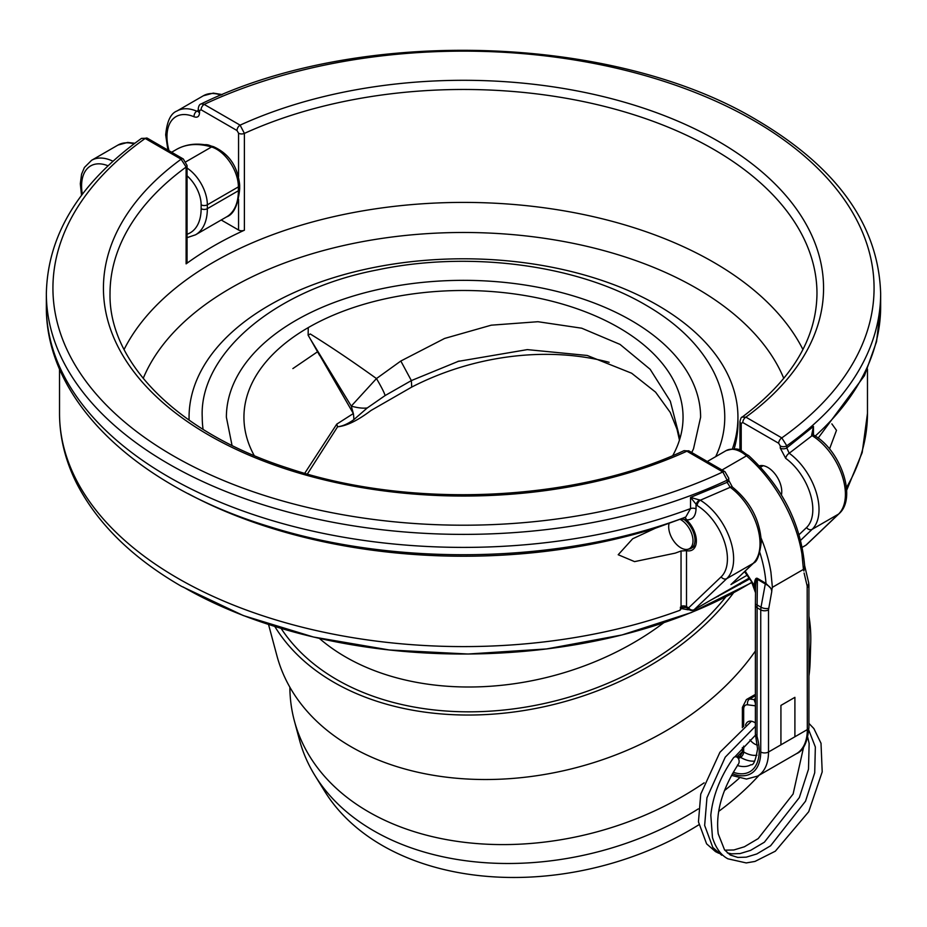 <?xml version="1.0" encoding="UTF-8"?>
<svg xmlns="http://www.w3.org/2000/svg" width="927" height="927" viewBox="0 0 927 927"><rect width="100%" height="100%" fill="white"/><g stroke="black" fill="none" stroke-linecap="round" stroke-linejoin="round"><path stroke-width="1.39" d="M669.178 523.083A17.196 9.93 -120 0 0 668.691 526.745A17.196 9.93 -120 0 0 675.146 542.874A17.196 9.93 -120 0 0 687.66 549.329A17.196 9.93 -120 0 0 693.002 540.789A17.196 9.93 -120 0 0 679.966 519.259M682.736 518.552A17.787 10.267 60 0 1 694.972 540.128A17.787 10.267 60 0 1 691.287 548.274A17.787 10.267 60 0 1 689.445 548.958L687.66 549.329M749.943 739.885A13.175 7.601 -120 0 0 757.405 745.065M755.528 592.608L754.323 585.551C754.624 579.862 755.679 577.486 757.486 578.413A4.392 2.538 -60 0 1 757.405 579.294C756.397 578.61 755.795 581.275 755.598 587.289L755.401 603.767A5.492 1.622 0.6 0 0 757.116 604.96L757 736.42L755.551 735.25L757.579 748.865C755.644 760.349 753.454 765.632 751.009 764.705A39.525 22.816 -120 0 1 737.463 765.528M757.486 578.413L765.98 583.431L771.924 589.445L771.727 591.704C771.751 588.703 769.723 586.188 765.632 584.172L757.405 579.294L757.116 604.96L760.997 607.208L765.32 583.859M771.924 589.445L772.388 587.324L803.431 569.398L803.894 570.986L804.659 565.876C800.801 523.349 782.121 486.582 748.645 455.586A4.392 1.866 130.6 0 0 746.513 455.852A30.742 17.752 -120 0 0 726.026 450.673C741.322 446.13 740.824 451.646 748.645 455.586M803.431 569.398L801.959 554.219L803.431 569.398M770.916 572.144L772.388 587.324L770.916 572.144A105.388 60.846 60 0 0 761.183 538.344M771.727 591.704L768.506 609.862L768.506 752.006L780.928 744.833L780.928 705.401L794.902 697.336L794.902 736.768L807.313 729.595L807.174 586.073A5.492 3.824 -13.2 0 0 808.634 582.585L804.648 565.621L803.894 570.986M755.389 722.956A13.175 7.601 -120 0 0 747.95 721.762A13.175 7.601 -120 0 0 745.517 725.285M794.902 697.336L780.928 705.401L780.928 744.833L794.902 736.768M733.28 772.249A45.006 25.991 60 0 0 759.19 751.102A45.006 25.991 60 0 0 757 736.42L755.389 734.3L755.389 605.458A5.492 3.163 -0 0 0 757 607.695L760.743 609.862L760.997 607.208A5.492 2.341 10.5 0 0 768.657 608.309M755.401 603.72A5.492 1.622 0.6 0 0 755.401 603.767L755.389 605.458A5.492 3.163 -0 0 1 755.389 605.343L755.563 589.514M755.389 703.234L754.126 699.607L755.389 698.425M742.376 747.544L742.376 752.295L743.663 751.982A35.133 20.278 -120 0 0 756.953 755.215M754.659 761.102A39.525 22.816 60 0 1 740.557 757.359L740.175 756.096L742.376 752.295M755.389 699.236A4.392 3.72 40.3 0 1 754.126 699.607L749.642 699.016L755.389 695.69M755.389 700.291A4.392 3.372 3.1 0 1 754.451 700.847M754.717 587.648A4.392 3.001 179.6 0 1 755.563 589.305M745.181 571.09L754.323 585.551A4.392 2.665 -177.4 0 1 755.598 587.289M759.839 552.55A100.997 58.308 -120 0 1 765.98 583.431L765.632 584.172M737.463 765.088A4.392 3.291 -97 0 0 738.356 764.207A4.392 3.291 -97 0 0 738.935 762.944A4.392 3.291 -97 0 0 736.965 757.15A4.392 3.291 -97 0 0 733.35 758.031C720.349 776.687 712.828 795.748 710.812 815.204L712.469 837.602C715.829 848.135 720.986 855.204 727.938 858.819L746.235 862.933L754.995 861.426L775.32 851.195L808.715 811.716L822.203 771.867L821.009 743.257L813.871 728.564L808.923 723.384M742.376 751.681A262.364 185.516 165 0 1 736.71 757.023M704.149 782.828A262.364 185.516 165 0 1 368.598 811.867A262.364 185.516 165 0 1 294.369 720.87A262.364 185.516 165 0 1 289.861 687.197M755.389 651.009A262.364 185.516 165 0 1 351.159 746.791A262.364 185.516 165 0 1 276.93 655.795L268.54 624.485M609.132 362.306A212.967 150.591 -15 0 0 411.727 387.08L371.043 410.452C357.683 420.545 346.536 425.991 337.59 426.779L307.37 474.033M292.874 368.587L317.521 351.785M808.923 661.414A262.364 185.516 -15 0 0 810.731 642.782L810.152 661.38A256.872 181.634 165 0 1 808.923 676.038M759.12 775.227A256.872 181.634 165 0 1 718.645 811.403M698.831 824.798A256.872 181.634 165 0 1 382.225 845.436A256.872 181.634 165 0 1 324.798 791.438L314.995 775.609A262.364 185.516 -15 0 0 373.662 830.766A262.364 185.516 -15 0 0 698.321 808.889M724.462 790.557A262.364 185.516 -15 0 0 739.248 778.193M810.731 642.782A262.364 185.516 -15 0 0 808.923 616.084M204.682 144.728A19.757 11.414 60 0 1 210.869 145.956M831.855 423.871L836.49 430.337L829.538 448.958M759.387 465.829A19.757 11.414 60 0 1 767.788 467.44A19.757 11.414 60 0 1 781.438 494.902M675.25 553.129L634.566 561.623L618.205 554.74L632.678 538.761L655.331 528.251L681.09 518.853L686.548 519.862A19.757 11.414 60 0 1 692.284 549.978A19.757 11.414 60 0 1 686.513 550.661L681.044 550.986L675.25 553.129M749.873 578.842L710.963 600.036M688.923 609.526A403.627 233.025 180 0 1 688.193 609.815L681.31 608.529L680.059 610.256L681.044 606.304L681.044 550.986M715.702 456.629A261.263 150.846 0 0 0 724.763 417.243C724.717 401.553 720.974 386.339 713.547 371.6C700.07 345.562 677.475 323.384 645.748 305.053C576.861 264.519 468.726 250.568 377.521 269.873C272.642 289.85 199.073 355.215 202.237 417.243A261.263 150.846 0 0 0 203.083 429.386M232.04 445.458L226.385 417.243A237.115 136.895 180 0 1 372.758 290.765A237.115 136.895 180 0 1 631.171 320.441A237.115 136.895 180 0 1 700.615 417.243L693.512 448.819L691.727 452.515M734.149 448.888A274.438 158.447 0 0 0 737.938 422.619L737.938 417.243A274.438 158.447 0 0 0 657.556 305.203A274.438 158.447 0 0 0 358.471 270.858A274.438 158.447 0 0 0 189.062 417.243A274.438 158.447 0 0 0 189.108 420.151M732.423 448.865A274.438 158.447 0 0 0 737.938 417.243M802.921 349.502A353.477 204.079 0 0 0 713.442 262.179A353.477 204.079 0 0 0 124.079 349.502M783.79 378.39A329.328 190.139 0 0 0 696.374 288.181A329.328 190.139 0 0 0 373.975 239.641A329.328 190.139 0 0 0 143.21 378.39M147.393 138.239A4.392 2.538 120 0 0 145.191 138.459L141.495 138.39L147.393 138.239L183.303 158.98L187.069 165.481L187.069 262.283A4.392 2.538 180 0 1 186.118 263.859A353.477 204.079 180 0 1 244.392 230.209A4.392 2.538 180 0 1 238.563 230.012L221.205 219.989M238.563 176.57L238.563 133.21L236.999 130.522A4.392 2.538 -60 0 1 240.105 125.145L244.392 133.407L244.392 230.209M815.239 436.038A417.15 240.835 0 0 0 880.65 306.559L880.65 293.558C878.576 225.47 837.394 167.694 757.104 120.243C613.651 33.859 358.9 26.443 201.263 103.87L204.183 104.403L240.105 125.145A360.07 207.88 180 0 1 718.101 141.182A360.07 207.88 180 0 1 745.887 417.15L781.809 437.892L786.768 445.771L786.768 447.903L813.454 426.432L812.747 431.75L813.686 435.018A4.392 1.993 128.9 0 0 811.635 435.215L813.454 426.432L813.454 434.763M733.396 593.037A262.364 185.516 165 0 1 333.882 682.307A262.364 185.516 165 0 1 274.798 626.478M294.369 720.87L299.433 739.769A262.364 185.516 -15 0 0 314.995 775.609M672.77 455.586A219.548 126.756 0 0 0 682.909 421.808A219.548 126.756 0 0 0 551.159 301.032A219.548 126.756 0 0 0 308.251 327.613A219.548 126.756 0 0 0 251.495 450.209A219.548 126.756 0 0 0 254.23 455.586M238.563 133.21A4.392 2.538 0 0 0 244.392 133.407A353.477 204.079 0 0 1 713.442 149.247A353.477 204.079 0 0 1 816.977 293.558C816.502 338.9 791.554 380.093 742.121 417.127L745.887 417.15A4.392 2.538 -60 0 0 742.782 422.527L741.218 423.419L741.218 450.754M813.918 435.296A4.392 1.993 128.9 0 0 813.686 435.018L814.3 435.458A4.392 2.468 121.2 0 0 812.098 435.667L789.213 453.245L786.768 447.903A4.392 2.538 0 0 1 780.267 448.089L785.714 458.355A4.392 2.19 -54 0 1 789.213 453.245A48.297 27.891 60 0 1 812.133 529.34L800.696 540.232M699.653 499.862A4.392 1.993 128.9 0 0 696.038 504.763L696.038 508.935A4.392 2.538 180 0 0 690.545 508.599A417.15 240.835 0 0 1 168.529 476.86A417.15 240.835 0 0 1 46.35 306.559C45.527 401.113 137.196 486.791 270.081 526.837C398.645 567.289 563.048 563.477 685.748 517.057L690.545 508.599L690.545 497.393L727.15 482.33L730.221 487.301L700.325 500.209A4.392 2.468 121.2 0 0 697.139 505.539L690.545 497.393L700.325 500.209A48.297 27.891 60 0 1 730.233 539.746A48.297 27.891 60 0 1 726.745 578.633L694.196 609.665A4.392 3.546 -133.6 0 1 688.61 607.869L721.16 576.837A43.905 25.353 -120 0 0 724.335 541.484A43.905 25.353 -120 0 0 697.139 505.539M141.495 138.39L141.495 138.39C79.316 183.094 47.601 234.821 46.35 293.558A417.15 240.835 180 0 0 168.529 463.848A417.15 240.835 180 0 0 727.15 480.186L722.817 471.947A4.392 2.538 -60 0 1 725.007 471.727L728.761 478.228A4.392 2.538 0 0 1 727.15 480.186L727.15 482.33A4.392 2.538 0 0 0 728.761 480.36L728.761 478.228M187.069 165.481A4.392 2.538 180 0 1 186.118 167.045L181.113 159.201L145.191 138.459A410.568 237.034 0 0 0 173.187 455.783A410.568 237.034 0 0 0 722.817 471.947L686.895 451.206L684.022 450.661C574.694 501.913 410.522 509.305 288.575 468.332C178.668 433.326 108.598 362.955 110.023 293.558A353.477 204.079 0 0 1 186.118 167.045L186.118 263.859M696.038 508.935C695.702 516.397 692.55 520.047 686.548 519.862M720.395 594.543A4.392 2.538 60 0 1 720.117 594.752L693.917 609.873A4.392 2.538 60 0 0 694.196 609.665L749.317 577.973M198.216 111.333L196.779 111.205L198.239 110.487M236.999 130.522L201.078 109.78L199.525 110.672L199.525 112.804A4.392 2.538 180 0 1 198.239 111.008L198.239 108.876A4.392 2.538 180 0 0 199.525 110.672M221.032 95.122A48.297 27.891 -120 0 0 203.372 95.759L176.987 110.997A48.297 27.891 60 0 1 196.779 111.205A4.392 2.839 -66.8 0 0 194.067 116.779C197.428 117.914 199.247 116.593 199.525 112.804M780.267 448.089L780.267 445.957L778.703 443.268A4.392 2.538 -60 0 1 781.809 437.892A410.568 237.034 0 0 0 753.813 120.568A410.568 237.034 0 0 0 204.183 104.403A4.392 2.538 -60 0 0 201.078 109.78M183.303 158.98A4.392 2.538 120 0 0 181.113 159.201A360.07 207.88 180 0 0 208.899 435.169A360.07 207.88 180 0 0 686.895 451.206A4.392 2.538 -60 0 1 689.085 450.997L725.007 471.727M684.416 517.417A4.392 3.326 -85.1 0 1 686.49 519.804M747.301 575.111L730.939 584.566L753.686 562.99A4.392 3.546 46.4 0 1 753.13 563.396A48.297 27.891 -120 0 0 760.024 543.628A48.297 27.891 -120 0 0 730.221 487.301A4.392 2.19 -54 0 1 732.4 487.069L728.761 480.36M805.366 545.482A4.392 2.538 -120 0 0 805.69 545.343A4.392 4.392 0 0 0 806.525 544.717A4.392 3.546 -133.6 0 1 805.98 545.134L838.518 514.103A48.297 27.891 -120 0 0 842.006 475.215A48.297 27.891 -120 0 0 812.098 435.667L811.635 435.215M726.907 590.8L720.117 594.752A4.392 2.538 60 0 1 719.792 594.891M733.79 586.942L740.835 582.921A4.392 2.329 59.5 0 0 740.314 584.381M680.314 607.266L686.64 607.602L687.672 608.807M688.193 609.815A4.392 1.993 68.8 0 1 688.355 609.201M681.31 608.529A4.392 2.758 157 0 1 686.64 607.602A4.392 2.538 -60 0 1 686.513 606.652L688.61 607.869A4.392 2.538 -60 0 0 689.526 609.873A4.392 4.392 0 0 0 693.917 609.873M304.728 473.28L336.744 424.149L353.349 413.535L308.135 335.203L308.251 327.613M308.135 335.203L310.267 333.963C330.418 346.478 352.492 361.345 376.466 378.564L400.823 361.02L444.601 338.448L491.24 325.18L537.938 321.715L581.716 328.204L620.036 344.404L650.163 369.305L670.325 401.217L679.943 438.494M411.727 387.08L411.356 380.591L385.099 395.562L367.266 407.95L353.871 419.618A57.08 29.606 -125.8 0 0 353.349 413.535L351.275 406.096L310.615 339.491L319.63 355.447M367.266 407.95A57.08 23.129 -143.3 0 1 351.275 406.096L376.466 378.564A57.08 4.206 -124.1 0 1 385.099 395.562M459.108 361.02L411.356 380.591L400.823 361.02M353.871 419.618C347.903 423.882 342.469 426.269 337.59 426.779L336.744 424.149M187.069 168.065A30.742 17.752 60 0 1 207.347 204.809L207.347 208.679L238.39 190.753A4.392 2.538 -0 0 0 239.676 188.957C238.088 205.076 233.72 214.392 226.57 216.895A57.08 32.955 -120 0 0 238.39 190.753L238.39 186.883A30.742 17.752 -120 0 0 211.541 146.987L186.003 161.727M187.069 234.241A52.688 30.417 -120 0 0 201.136 208.679L201.136 204.809A4.392 2.538 -0 0 0 207.347 204.809L238.39 186.883A4.392 2.538 -0 0 0 239.676 185.087C237.787 166.512 229.073 153.72 213.523 146.686A4.392 3.059 -73.4 0 0 211.541 146.987A105.388 60.846 -120 0 0 176.397 149.49L171.634 152.237M201.136 204.809A26.35 15.214 -120 0 0 187.069 175.84M201.136 208.679A4.392 2.538 -0 0 0 207.347 208.679A57.08 32.955 60 0 1 195.516 234.821L226.57 216.895M762.295 581.194L762.214 582.075M755.389 734.196L755.389 605.563M801.959 554.219A105.388 60.846 -120 0 0 746.513 455.852L722.017 470.001M807.174 586.073L804.091 573.013M732.423 773.744A47.207 27.254 -120 0 0 760.743 752.006L760.743 609.862A5.492 3.163 0 0 0 768.506 609.862M755.389 705.829L747.649 704.798A8.783 5.075 -120 0 0 743.674 709.19L743.663 726.687M743.663 746.131L743.663 751.982A4.392 2.538 120 0 1 740.557 757.359L738.379 758.622M796.409 753.709A52.688 30.417 -120 0 0 807.313 729.595A5.492 3.163 0 0 0 808.923 727.359L808.923 727.359C807.591 742.156 803.419 750.94 796.409 753.709L757.591 776.108A52.688 30.417 60 0 0 768.506 752.006A5.492 3.163 0 0 1 760.743 752.006M755.389 694.613A13.175 7.601 -120 0 0 754.161 695.088L746.397 699.572A13.175 7.601 60 0 1 749.642 699.016A4.392 3.279 -82.4 0 0 747.649 704.798M807.313 587.451A5.492 3.163 0 0 0 808.923 585.215L808.923 727.359M743.674 709.19A4.392 2.538 180 0 1 742.388 707.394L742.376 727.718M319.328 638.367A240.406 170 -15 0 0 345.667 657.011A240.406 170 -15 0 0 663.79 622.724M725.737 597A257.973 182.41 165 0 1 336.883 679.653A257.973 182.41 165 0 1 281.101 628.39M194.067 116.779A43.905 25.353 -120 0 0 166.976 136.698A43.905 25.353 -120 0 0 169.038 150.742M751.982 582.504L691.299 612.562L621.971 634.96L546.606 648.935L468.054 654.01L389.328 649.978L313.442 637.011L243.28 615.551L181.483 586.327C132.549 558.054 97.694 523.894 76.918 483.859C65.4 461.078 59.595 437.59 59.525 413.361A403.975 233.233 0 0 0 177.845 578.286A403.975 233.233 0 0 0 680.059 610.256M751.843 582.237A396.489 228.911 180 0 1 183.14 586.976M846.444 487.637A403.975 233.233 0 0 0 867.475 413.361L867.475 369.016M655.331 528.251A403.975 233.233 180 0 1 188.111 493.627M880.65 293.558A417.15 240.835 180 0 1 786.768 445.771A4.392 2.538 0 0 1 780.267 445.957M814.3 435.458C840.511 450.337 857.301 497.764 839.074 513.685A4.392 3.546 -133.6 0 1 838.518 514.103L812.133 529.34A4.392 3.546 46.4 0 1 806.548 527.544A43.905 25.353 -120 0 0 785.714 458.355M133.963 143.882A48.297 27.891 -120 0 0 117.984 145.064L91.599 160.301A48.297 27.891 60 0 1 112.932 161.205M730.939 584.566L753.13 563.396L726.745 578.633A4.392 3.546 -133.6 0 1 721.16 576.837M686.513 550.661L686.513 606.652A4.392 2.538 180 0 0 681.044 606.304M802.307 547.254L805.98 545.134A4.392 2.538 -120 0 1 805.69 545.343L802.307 547.289M107.995 165.782A43.905 25.353 -120 0 0 82.341 194.264M238.563 230.012L238.563 199.293M799.132 534.601L806.548 527.544M778.703 443.268L742.782 422.527M741.218 423.419A4.392 2.538 180 0 1 739.931 421.623L739.931 421.623C740.65 418.425 741.38 416.918 742.121 417.115M718.124 596.467A4.392 2.074 62.4 0 1 718.24 595.829M187.069 237.66L195.516 234.821M239.676 185.087L239.676 188.957M176.397 149.49C187.173 143.488 199.548 142.561 213.523 146.686M763.199 465.678L760.638 467.162M707.278 461.495L726.026 450.673M755.528 592.782L751.403 581.426L744.555 571.692M808.923 585.215L808.634 582.585M731.519 775.378L746.502 779.062L757.591 776.108M755.389 694.532L754.161 695.088M755.563 735.563L755.389 734.3M746.397 699.572L742.388 707.394M737.568 757.602L740.175 756.096M695.598 545.783L691.287 548.274M755.389 726.281L725.25 757.15L706.953 797.73L704.647 825.436L712.805 847.417L721.727 855.227M751.426 721.241L719.92 752.284L700.742 794.138L698.448 821.855L706.594 843.837L715.517 851.635L718.738 853.246M808.842 730.244L815.343 747.011L814.717 772.77L805.54 801.171L770.604 845.772L756.814 853.952L746.27 857.162L737.799 857.429L730.267 855.018L724.566 849.897L718.228 833.86C715.517 812.237 722.226 789.016 738.356 764.207M755.47 735.169L734.763 756.919M727.347 852.91L731.588 853.837L740.059 853.57L750.603 850.36L764.393 842.191L799.329 797.579L808.506 769.178L809.132 743.419L807.765 737.44M724.775 850.175L733.848 849.978L744.393 846.78L758.193 838.599L793.118 793.999L803.651 746.907M732.4 487.069C750.291 501.623 759.931 519.873 761.31 541.832C759.665 554.763 757.127 561.82 753.686 562.99M176.987 110.997C170.719 113.372 166.953 121.344 165.69 134.902L167.903 150.093M846.641 490.325L862.191 452.55L867.475 413.361M59.525 413.361L59.525 369.016M46.35 306.559L46.35 293.558M880.65 306.559L876.56 341.588L864.462 375.655L818.17 438.054M189.062 420.116L189.062 417.243M201.263 103.882C199.629 104.195 198.621 105.863 198.239 108.876M198.239 111.008L198.158 111.669L198.702 111.17M117.984 145.064L127.648 142.422L134.786 143.268M739.931 450.221L739.931 421.623M689.085 450.997L684.022 450.661M203.372 95.759L213.256 93.117L222.329 94.589M806.525 544.717L839.074 513.685M81.53 195.342L80.313 183.778L81.576 174.183L84.403 167.474L91.599 160.301M689.526 609.873L687.753 608.854M457.648 361.472L527.312 349.618L587.231 355.47L631.635 373.222L655.574 392.144L670.279 412.469L677.034 429.305L679.445 440.116"/></g></svg>
